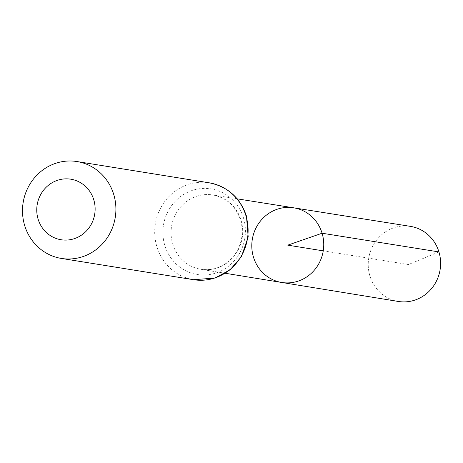 <?xml version="1.0" encoding="UTF-8"?>
<svg xmlns="http://www.w3.org/2000/svg" width="463" height="463" viewBox="0 0 463 463"><rect width="100%" height="100%" fill="white"/><g stroke="black" fill="none" stroke-linecap="round" stroke-linejoin="round"><path stroke-width="0.35" stroke-dasharray="2.31 1.74" d="M281.701 282.465A37.804 35.929 99.1 0 1 252.294 239.446A37.804 35.929 99.1 0 1 293.704 207.818M398.313 301.454A38.03 36.149 99.1 0 1 369.896 275.913A38.03 36.149 99.1 0 1 410.392 226.361M438.941 251.924L408.372 264.552L323.243 250.859M241.049 220.266A37.642 35.778 99.1 0 1 200.838 269.298A37.642 35.778 99.1 0 1 171.553 226.459A37.642 35.778 99.1 0 1 212.795 194.964A37.642 35.778 99.1 0 1 241.049 220.266M193.615 279.71A49.072 46.641 99.1 0 1 155.36 223.855A49.072 46.641 99.1 0 1 209.201 182.81M243.503 218.027A43.36 41.213 99.1 0 1 195.207 274.125A43.36 41.213 99.1 0 1 173.718 202.956A43.36 41.213 99.1 0 1 243.503 218.027M237.195 198.841L212.795 194.964C226.436 197.614 235.696 205.966 240.563 220.012C243.775 231.529 242.282 242.421 236.084 252.688C227.101 265.542 215.353 271.081 200.838 269.298L225.221 273.268"/><path stroke-width="0.69" d="M322.086 233.23A37.804 35.929 99.1 0 1 281.701 282.465A37.804 35.929 99.1 0 1 252.294 239.446A37.804 35.929 99.1 0 1 293.704 207.818A37.804 35.929 99.1 0 1 322.086 233.23A37.804 35.929 99.1 0 1 281.701 282.465L398.313 301.454A38.03 36.149 99.1 0 0 438.941 251.924A38.03 36.149 99.1 0 0 410.392 226.361L293.704 207.818A37.804 35.929 99.1 0 1 322.086 233.23M93.781 199.796A30.668 29.152 99.1 0 1 59.623 239.475A30.668 29.152 99.1 0 1 44.425 189.136A30.668 29.152 99.1 0 1 93.781 199.796M113.748 194.518A49.072 46.641 99.1 0 1 61.405 258.441A49.072 46.641 99.1 0 1 23.15 202.586A49.072 46.641 99.1 0 1 76.997 161.546A49.072 46.641 99.1 0 1 113.748 194.518M323.243 250.859L287.766 245.153L322.086 233.23L438.941 251.924M245.951 215.787A49.072 46.641 99.1 0 1 193.615 279.71L214.965 278.037L230.03 269.854L241.397 256.745L248.197 236.917L246.438 216.042C240.158 197.655 227.744 186.577 209.201 182.81A49.072 46.641 99.1 0 1 245.951 215.787M225.221 273.268L281.701 282.465M237.195 198.841L293.704 207.818M61.405 258.441L193.615 279.71M76.997 161.546L209.201 182.81"/></g></svg>
